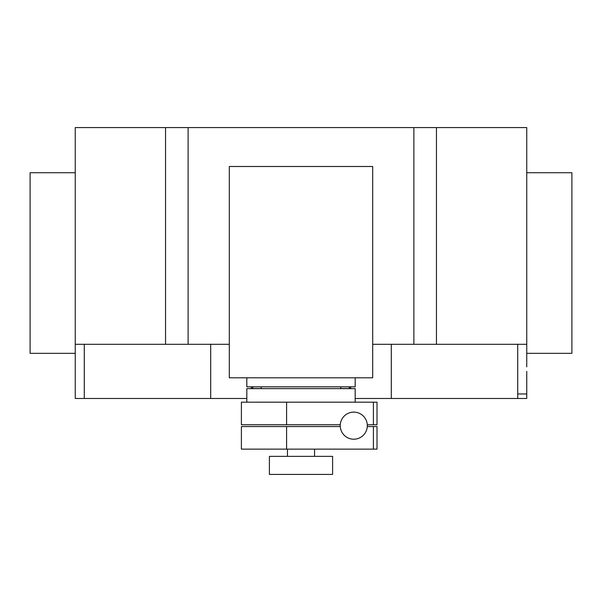 <?xml version="1.0" encoding="UTF-8"?>
<svg xmlns="http://www.w3.org/2000/svg" width="602" height="602" viewBox="0 0 602 602"><rect width="100%" height="100%" fill="white"/><g stroke="black" fill="none" stroke-linecap="round" stroke-linejoin="round"><path stroke-width="0.9" d="M373.398 449.137L373.398 426.562L377.01 426.562L377.01 449.137L241.402 449.137L241.402 426.562L286.597 426.562L286.597 449.137M373.398 426.562L367.295 426.562M340.265 426.562L286.597 426.562M373.398 424.756L373.398 402.181L377.01 402.181L377.01 424.756L367.295 424.756M373.398 402.181L241.402 402.181L241.402 424.756L340.265 424.756M286.597 402.181L286.597 424.756M340.235 425.659A13.545 13.545 0 0 0 353.78 439.204A13.545 13.545 0 0 0 367.325 425.659A13.545 13.545 0 0 0 353.78 412.114A13.545 13.545 0 0 0 340.235 425.659M340.732 388.636L340.732 386.83M261.268 388.636L261.268 386.83M246.82 377.8L246.82 386.83L355.18 386.83L355.18 377.8M332.605 474.421L332.605 456.361L269.395 456.361L269.395 474.421L332.605 474.421M314.545 456.361L314.545 449.137M287.455 456.361L287.455 449.137M355.18 402.181L355.18 388.636L246.82 388.636L246.82 402.181M229.309 377.8L372.691 377.8L372.691 166.498L229.309 166.498L229.309 377.8M526.75 172.729L571.9 172.729L571.9 353.329L526.75 353.329M75.25 172.729L30.1 172.729L30.1 353.329L75.25 353.329L75.25 127.579L188.125 127.579L188.125 344.299L229.309 344.299M526.75 366.874L526.75 127.579L188.125 127.579M526.75 344.299L436.45 344.299L436.45 127.579M526.75 371.389L526.75 398.479L355.18 398.479M251.899 388.636L253.299 386.83M348.701 386.83L350.101 388.636M350.665 386.83L350.665 388.636M210.7 344.299L210.7 398.479L246.82 398.479M251.335 386.83L251.335 388.636L251.335 386.83M75.25 366.874L75.25 344.299L165.55 344.299L165.55 127.579M165.55 344.299L188.125 344.299M372.691 344.299L413.875 344.299L413.875 127.579M413.875 344.299L436.45 344.299M210.7 398.479L75.25 398.479L75.25 359.65M517.72 398.479L517.72 393.964L526.75 393.964M517.72 393.964L517.72 344.299M391.3 398.479L391.3 344.299M350.033 388.546L340.732 388.546M261.268 388.546L251.967 388.546M84.28 398.479L84.28 344.299"/></g></svg>
